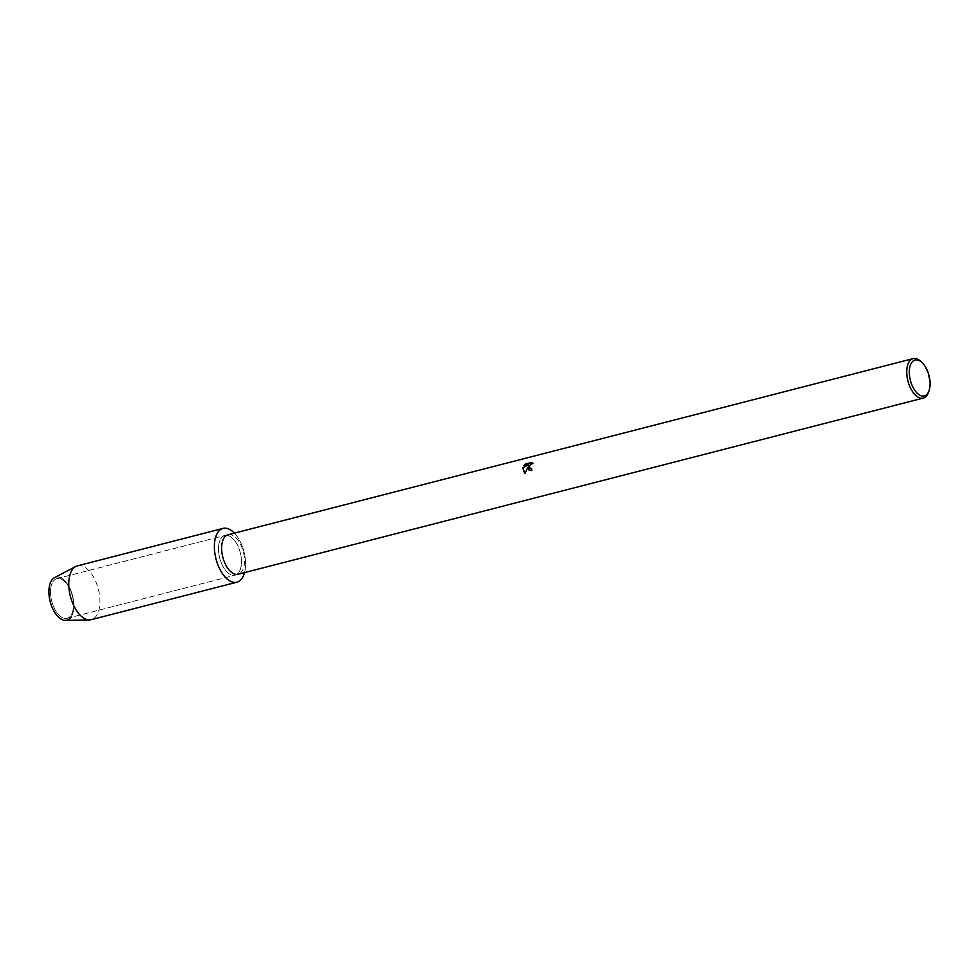 <?xml version="1.0" encoding="UTF-8"?>
<svg xmlns="http://www.w3.org/2000/svg" width="979" height="979" viewBox="0 0 979 979"><rect width="100%" height="100%" fill="white"/><g stroke="black" fill="none" stroke-linecap="round" stroke-linejoin="round"><path stroke-width="0.73" stroke-dasharray="4.89 3.67" d="M50.553 590.264A20.498 10.647 -104.4 0 1 56.904 578.65A20.498 10.647 -104.4 0 1 68.542 586.543A20.498 10.647 -104.4 0 1 73.462 606.735A20.498 10.647 -104.4 0 1 67.11 618.349A20.498 10.647 -104.4 0 1 55.473 610.455A20.498 10.647 -104.4 0 1 50.553 590.264A20.498 10.647 -104.4 0 1 56.904 578.65A20.498 10.647 -104.4 0 1 68.542 586.543A20.498 10.647 -104.4 0 1 73.462 606.735A20.498 10.647 -104.4 0 1 67.11 618.349A20.498 10.647 -104.4 0 1 55.473 610.455A20.498 10.647 -104.4 0 1 50.553 590.264M48.95 589.725A22.223 11.552 -104.4 0 1 62.583 578.87A22.223 11.552 -104.4 0 1 73.792 607.592A22.223 11.552 -104.4 0 1 70.806 617.394M218.525 547.077A20.498 10.647 -104.4 0 1 224.864 535.464A20.498 10.647 -104.4 0 1 236.502 543.357A20.498 10.647 -104.4 0 1 241.421 563.549A20.498 10.647 -104.4 0 1 235.07 575.15A20.498 10.647 -104.4 0 1 223.432 567.269A20.498 10.647 -104.4 0 1 218.525 547.077A20.498 10.647 -104.4 0 1 224.864 535.464A20.498 10.647 -104.4 0 1 236.502 543.357A20.498 10.647 -104.4 0 1 241.421 563.549A20.498 10.647 -104.4 0 1 235.07 575.15A20.498 10.647 -104.4 0 1 223.432 567.269A20.498 10.647 -104.4 0 1 218.525 547.077M227.997 534.779A20.375 10.585 -104.4 0 1 239.561 542.623A20.375 10.585 -104.4 0 1 244.456 562.705A20.375 10.585 -104.4 0 1 238.142 574.245M234.397 533.139A27.779 14.428 -104.4 0 1 245.496 566.474A27.779 14.428 -104.4 0 1 244.542 572.593A27.779 14.428 -104.4 0 0 245.496 566.474A27.779 14.428 -104.4 0 0 234.397 533.139M920.37 361.092A20.375 10.585 -104.4 0 1 929.548 386.546A20.375 10.585 -104.4 0 1 928.435 392.42M529.088 470.116L531.854 470.618A20.192 10.488 -104.4 0 1 531.781 468.77L531.67 468.794M530.116 468.476L529.712 465.723L533.127 463.532M533.225 463.605L532.331 462.541M524.597 473.334L528.281 465.612M524.071 465.625L528.819 464.499M54.518 577.647A22.223 11.552 -104.4 0 1 67.82 584.659A22.223 11.552 -104.4 0 1 73.792 607.592A22.223 11.552 -104.4 0 1 65.507 620.38M77.439 565.838A27.779 14.428 -104.4 0 1 93.225 576.545A27.779 14.428 -104.4 0 1 99.882 603.921A27.779 14.428 -104.4 0 1 91.28 619.658M56.904 578.65L224.864 535.464L56.904 578.65M67.11 618.349L235.07 575.15L67.11 618.349"/><path stroke-width="1.47" d="M929.034 390.743L928.435 392.42A20.375 10.585 -104.4 0 1 923.246 398.086L238.142 574.245A20.375 10.585 -104.4 0 1 226.565 566.4A20.375 10.585 -104.4 0 1 221.682 546.319A20.375 10.585 -104.4 0 1 227.997 534.779L913.089 358.62A20.375 10.585 -104.4 0 1 920.37 361.092L921.704 362.267A18.528 9.619 -104.4 0 1 930.05 385.408A18.528 9.619 -104.4 0 1 929.034 390.743A18.528 9.619 -104.4 0 1 916.858 392.86A18.528 9.619 -104.4 0 1 909.356 370.515A18.528 9.619 -104.4 0 1 921.704 362.267M214.45 544.14A27.779 14.428 -104.4 0 1 234.397 533.139A27.779 14.428 -104.4 0 0 223.053 528.403A27.779 14.428 -104.4 0 0 214.45 544.14A27.779 14.428 -104.4 0 0 226.406 578.344A27.779 14.428 -104.4 0 0 244.542 572.593A27.779 14.428 -104.4 0 1 236.894 582.211A27.779 14.428 -104.4 0 1 221.107 571.516A27.779 14.428 -104.4 0 1 214.45 544.14M527.742 467.632L524.915 473.53L522.762 467.889L528.709 464.425L523.863 465.674L525.784 463.765L532.27 462.504L533.114 463.532L531.12 463.973L529.333 466.665L530.067 468.439L531.67 468.696A20.375 10.585 75.6 0 0 531.744 470.532L529.039 470.079L527.742 467.632M923.246 398.086A20.375 10.585 -104.4 0 1 911.669 390.242A20.375 10.585 -104.4 0 1 906.787 370.172A20.375 10.585 -104.4 0 1 913.089 358.62M531.67 468.794L530.116 468.476M532.331 462.541L525.784 463.765M529.088 470.116L528.17 465.539M525.894 463.838L524.071 465.625M528.709 464.425L522.872 467.962L524.597 473.334M70.806 617.394A22.223 11.552 -104.4 0 1 56.452 614.812A22.223 11.552 -104.4 0 1 48.95 589.725A22.223 11.552 -104.4 0 1 54.518 577.647L75.787 566.474A27.779 14.428 -104.4 0 1 77.439 565.838L223.053 528.403M236.894 582.211L91.28 619.658A27.779 14.428 -104.4 0 1 89.53 619.891L65.507 620.38A22.223 11.552 -104.4 0 1 48.95 589.725M89.53 619.891A27.779 14.428 -104.4 0 1 68.836 581.587A27.779 14.428 -104.4 0 1 75.787 566.474"/></g></svg>

